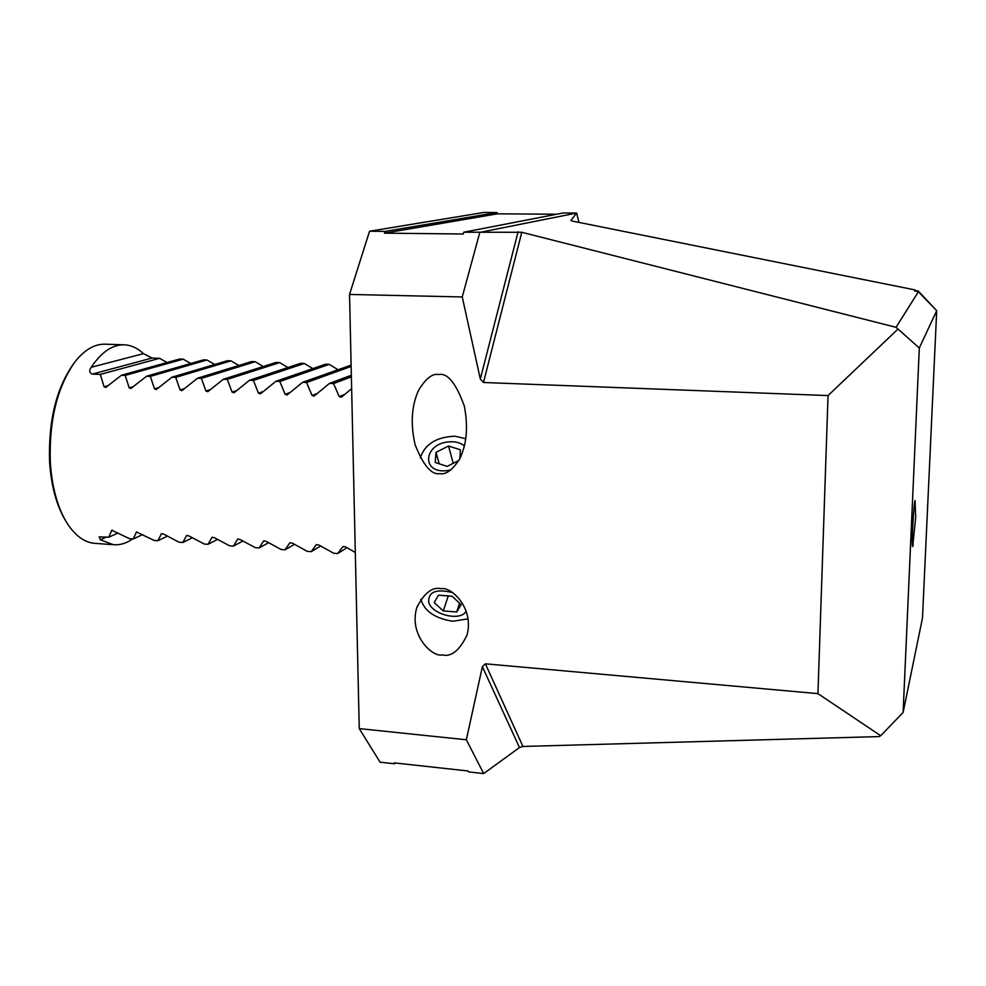 <?xml version="1.0" encoding="UTF-8"?>
<svg xmlns="http://www.w3.org/2000/svg" width="986" height="986" viewBox="0 0 986 986"><rect width="100%" height="100%" fill="white"/><g stroke="black" fill="none" stroke-linecap="round" stroke-linejoin="round"><path stroke-width="1.48" d="M465.811 438.745L454.891 436.206C436.317 436.983 424.793 444.205 420.319 457.874M438.647 374.557C432.484 373.25 425.804 378.464 418.582 390.234C411.519 405.912 410.373 424.079 415.131 444.735C423.376 465.552 431.621 475.178 439.842 473.588C445.746 474.956 452.303 470.186 459.488 459.266C466.748 444.698 468.35 426.926 464.283 405.924C455.976 383.123 447.434 372.659 438.647 374.557M420.812 599.266C424.374 611.135 435.06 618.468 452.87 621.266L468.042 618.838M442.036 654.877C432.607 657.502 408.377 634.848 416.881 607.388C424.387 592.82 432.509 586.608 441.235 588.741C450.491 586.152 474.623 607.709 466.933 635.317C459.353 650.748 451.046 657.268 442.036 654.877M915.674 517.354L915.057 500.518C913.529 504.758 911.347 547.575 912.716 546.564L915.674 517.354M369.54 231.229L385.021 231.402L384.478 233.164L463.284 234.002L463.79 232.215L521.779 232.277L896.052 327.315L919.309 348.009L903.114 712.471L880.72 735.716L817.936 693.626L485.383 663.812L482.376 666.684L466.341 739.759L359.249 728.617L349.537 294.444L369.54 231.229L484.04 212.421L497.067 212.52L385.021 231.402M395.423 763.016L394.659 763.793L380.103 762.19L359.249 728.617M817.936 693.626L828.043 395.571L483.473 382.494L480.318 379.006L462.249 296.959L349.537 294.444M903.114 712.471L922.477 618.025L936.7 310.701L919.309 348.009M915.205 291.043L915.205 289.958L914.589 290.907L918.385 291.745L936.7 310.701M462.249 296.959L479.825 232.376L576.637 213.05L570.857 220.47L572.965 221.209L915.205 289.958M918.385 291.745L896.052 327.315M394.659 763.793L394.092 762.868L468.14 770.99L468.621 771.915L483.67 773.579L519.486 747.561L522.937 746.464L879.031 736.591L880.72 735.716M483.67 773.579L466.341 739.759M556.609 214.233L497.474 213.826L497.067 212.52M578.979 222.417L576.637 213.05L563.216 212.964L463.79 232.215M828.043 395.571L897.704 329.349M497.474 213.826L384.478 233.164M917.646 291.573L918.102 290.845L936.096 310.06M915.218 290.796L918.102 290.845M65.532 520.645L65.175 520.041C56.375 505.042 51.186 485.679 49.596 461.941C48.252 420.812 56.338 387.966 73.827 363.39L74.135 362.984M95.432 543.397L94.422 543.323C83.81 542.251 74.406 535.065 66.222 521.779C57.237 506.471 51.938 486.69 50.323 462.434C48.967 420.393 57.213 386.832 75.059 361.751C84.648 349.673 94.767 343.818 105.428 344.2L123.94 344.804M351.645 388.657L341.366 397.198L339.246 396.582L333.539 383.566L329.484 383.406L314.103 396.076L312.044 395.46L306.56 382.506L302.554 382.346L287.111 394.967L285.114 394.326L279.864 381.459L275.895 381.311L260.403 393.87L258.468 393.217L253.439 380.423L249.507 380.263L233.965 392.773L232.092 392.12L227.273 379.4L223.391 379.24L207.799 391.688L205.975 391.035L201.366 378.377L197.52 378.23L181.892 390.616L180.118 389.963L175.718 377.379L171.909 377.219L156.256 389.556L154.519 388.891L150.328 376.381L146.557 376.233L130.867 388.509L129.178 387.831L125.185 375.395L121.463 375.247L105.724 387.461L104.085 386.783L100.301 374.409L92.265 374.101C89.282 372.683 88.925 370.416 91.23 367.285C101.484 351.953 112.564 344.459 124.458 344.829C131.237 345.199 137.559 348.132 143.414 353.654L152.029 358.041L159.633 358.312L167.053 362.54M121.463 375.247L179.662 359.027L183.199 359.15L190.766 363.501M146.557 376.233L203.412 359.865L206.974 360.001L214.714 364.487M171.909 377.219L227.372 360.728L230.97 360.851L238.883 365.498M197.52 378.23L251.566 361.579L255.201 361.714L263.274 366.509M223.391 379.24L275.981 362.454L279.654 362.589L287.912 367.544M249.507 380.263L300.631 363.329L304.329 363.464L312.796 368.604M275.895 381.311L325.516 364.216L329.25 364.352L337.915 369.676M302.554 382.346L351.115 365.128M355.305 552.493L345.679 546.91L343.005 546.54L337.693 553.54L333.724 553.257L318.909 545.036L316.284 544.654L311.243 551.655L307.312 551.384L292.411 543.175L289.835 542.793L285.053 549.794L281.158 549.51L266.171 541.351L263.632 540.944L259.121 547.945L255.263 547.661L240.202 539.527L237.7 539.108L233.435 546.108L229.627 545.837L214.48 537.727L212.027 537.308L208.009 544.297L204.238 544.025L189.016 535.953L186.6 535.521L182.841 542.497L179.095 542.238L163.799 534.178L161.421 533.746L157.908 540.722L154.198 540.451L136.487 531.996L133.209 538.96L129.548 538.701L111.788 530.258L108.756 537.21L99.155 536.865L100.362 539.786L113.402 544.703C119.984 545.258 126.393 543.323 132.654 538.923M206.974 360.001L150.328 376.381M183.199 359.15L125.185 375.395M159.633 358.312L100.301 374.409M351.386 376.849L333.539 383.566M351.349 375.235L329.484 383.406M351.152 366.422L306.56 382.506M329.25 364.352L279.864 381.459M304.329 363.464L253.439 380.423M279.654 362.589L227.273 379.4M255.201 361.714L201.366 378.377M230.97 360.851L175.718 377.379M192.258 537.801L182.841 542.497M217.438 539.441L208.009 544.297M242.852 541.08L233.435 546.108M268.512 542.731L259.121 547.945M294.42 544.383L285.053 549.794M320.586 546.047L311.243 551.655M347.01 547.711L337.693 553.54M118.16 532.97L108.756 537.21M142.625 534.572L133.209 538.96M167.324 536.187L157.908 540.722M464.418 445.98C460.573 442.689 455.384 441.321 448.84 441.876C423.586 443.675 420.948 473.798 446.843 470.642L450.873 469.952M459.87 458.539L460.425 449.813L448.556 446.017L436.022 452.315L435.233 462.496L447.139 466.39L458.823 460.487M439.201 463.79L436.022 452.315M453.203 463.321L448.556 446.017M452.303 592.537C436.071 588.654 428.207 591.859 428.688 602.175C431.794 614.808 461.251 621.796 466.193 611.012M443.306 610.938L456.715 611.986L461.14 604.652L452.019 596.222L438.487 595.199L434.197 602.594L443.306 610.938L448.248 595.938M459.55 603.185L456.715 611.986M912.395 544.901L913.282 544.962M521.779 232.277L483.473 382.494M518.106 231.759L480.318 379.006M522.937 746.464L485.383 663.812M519.486 747.561L482.376 666.684M159.017 387.523L154.519 388.891M133.566 386.537L129.178 387.831M108.361 385.563L104.085 386.783M152.029 358.041L92.265 374.101M143.414 353.654L91.23 367.285M344.927 394.326L339.246 396.582M317.492 393.377L312.044 395.46M290.365 392.416L285.114 394.326M263.533 391.442L258.468 393.217M236.985 390.456L232.092 392.12M210.733 389.482L205.975 391.035M184.739 388.496L180.118 389.963M161.926 533.623L161.149 533.993M187.081 535.386L186.329 535.755M212.495 537.173L211.768 537.543M238.144 538.972L237.466 539.342M264.051 540.796L263.41 541.154M106.426 537.05L100.362 539.786M112.342 530.148L111.504 530.53M137.017 531.873L136.204 532.255M415.488 445.98L415.131 444.735M417.288 606.205L416.881 607.388M113.402 544.703L94.422 543.323M65.175 520.041L66.222 521.779"/></g></svg>
